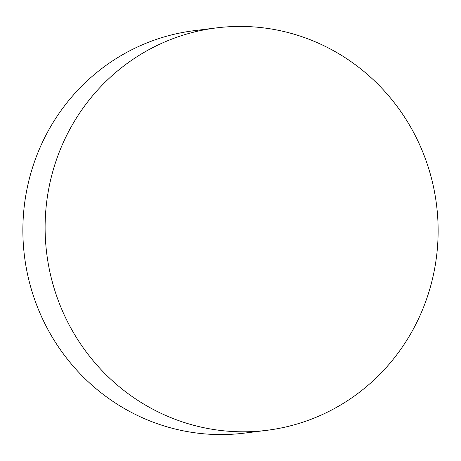 <?xml version="1.0" encoding="UTF-8"?>
<svg xmlns="http://www.w3.org/2000/svg" width="461" height="461" viewBox="0 0 461 461"><rect width="100%" height="100%" fill="white"/><g stroke="black" fill="none" stroke-linecap="round" stroke-linejoin="round"><path stroke-width="0.69" d="M266.694 430.344L244.451 433.115A202.788 196.415 -97.1 0 1 40.176 313.618A202.788 196.415 -97.1 0 1 194.306 30.657L216.549 27.885A202.788 196.415 -97.1 0 1 420.824 147.382A202.788 196.415 -97.1 0 1 266.694 430.344A202.788 196.415 -97.1 0 1 62.419 310.847A202.788 196.415 -97.1 0 1 216.549 27.885"/></g></svg>
